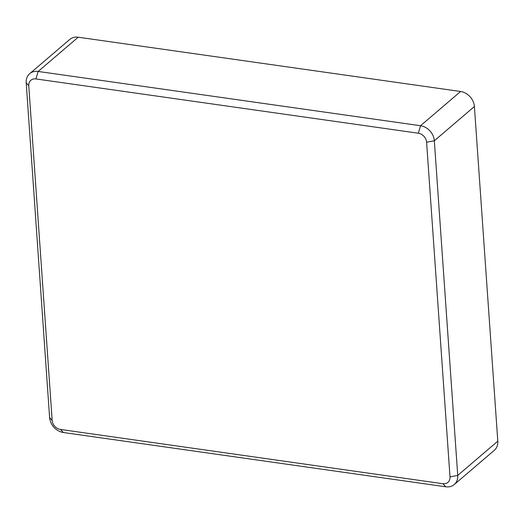 <?xml version="1.0" encoding="UTF-8"?>
<svg xmlns="http://www.w3.org/2000/svg" width="524" height="524" viewBox="0 0 524 524"><rect width="100%" height="100%" fill="white"/><g stroke="black" fill="none" stroke-linecap="round" stroke-linejoin="round"><path stroke-width="0.79" d="M426.601 142.233A8.659 6.995 -130.5 0 0 418.329 133.22L35.927 78.934A8.659 6.995 -130.5 0 0 28.761 85.759L52.164 420.418A8.659 6.995 -130.5 0 0 60.437 429.438L442.839 483.718A8.659 6.995 -130.5 0 0 450.005 476.892L426.601 142.233L434.331 140.76L457.734 475.419A14.43 11.659 49.5 0 1 454.243 484.556A14.43 11.659 49.5 0 1 445.793 486.789L63.391 432.51A14.43 11.659 49.5 0 1 49.603 417.477L26.2 82.818A14.43 11.659 49.5 0 1 29.691 73.681A14.43 11.659 49.5 0 1 38.141 71.447L420.543 125.727A14.43 11.659 49.5 0 1 434.331 140.76L474.397 106.523A14.43 11.659 -130.5 0 0 460.609 91.49L78.207 37.211A14.43 11.659 -130.5 0 0 69.758 39.444L29.691 73.681M454.243 484.556L494.309 450.319A14.43 11.659 -130.5 0 0 497.8 441.182L474.397 106.523M35.927 78.934L38.141 71.447L78.207 37.211M460.609 91.49L420.543 125.727L418.329 133.22M497.8 441.182L457.734 475.419L450.005 476.892M442.839 483.718L445.793 486.789M63.391 432.51L60.437 429.438M52.164 420.418L49.603 417.477M26.2 82.818L28.761 85.759"/></g></svg>
